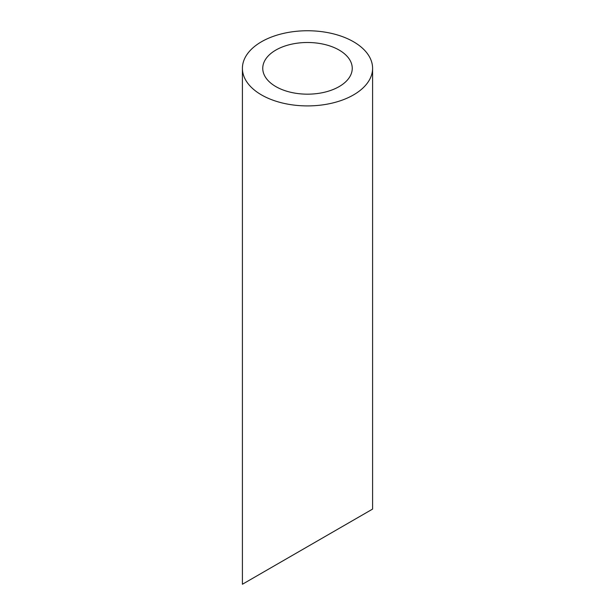 <?xml version="1.0" encoding="UTF-8"?>
<svg xmlns="http://www.w3.org/2000/svg" width="615" height="615" viewBox="0 0 615 615"><rect width="100%" height="100%" fill="white"/><g stroke="black" fill="none" stroke-linecap="round" stroke-linejoin="round"><path stroke-width="0.92" d="M275.858 86.6A44.749 25.838 0 0 0 324.628 92.204A44.749 25.838 0 0 0 352.249 68.334A44.749 25.838 0 0 0 307.5 42.497A44.749 25.838 0 0 0 262.751 68.334A44.749 25.838 0 0 0 275.858 86.6M275.858 564.939L262.751 572.504M352.249 520.828L339.142 528.4M261.475 94.902A65.09 37.584 0 0 0 332.408 103.051A65.09 37.584 0 0 0 372.59 68.334A65.09 37.584 0 0 0 307.5 30.75A65.09 37.584 0 0 0 242.41 68.334A65.09 37.584 0 0 0 261.475 94.902M372.59 68.334L372.59 509.089L242.41 584.25L242.41 68.334"/></g></svg>
